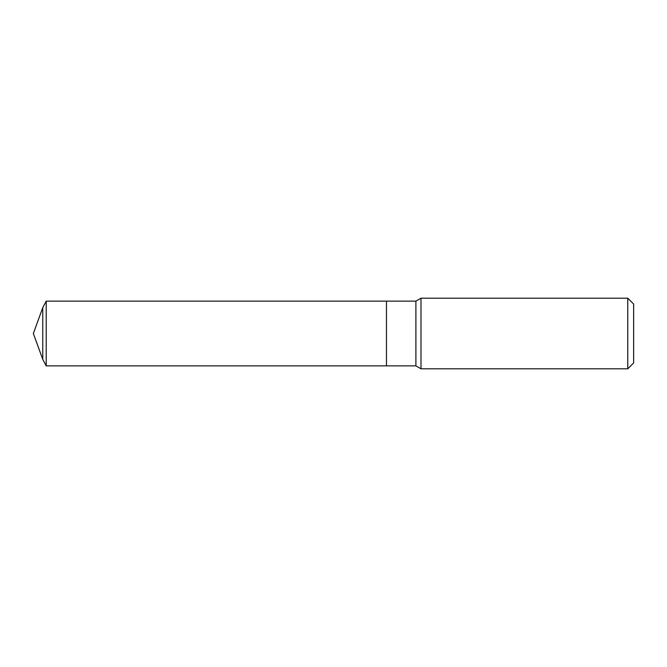 <?xml version="1.0" encoding="UTF-8"?>
<svg xmlns="http://www.w3.org/2000/svg" width="667" height="667" viewBox="0 0 667 667"><rect width="100%" height="100%" fill="white"/><g stroke="black" fill="none" stroke-linecap="round" stroke-linejoin="round"><path stroke-width="1" d="M420.994 298.191L420.994 368.809L627.764 368.809L627.764 298.191L420.994 298.191L415.891 301.134L46.215 301.134L46.215 365.866L42.771 359.396L42.771 307.604L46.215 301.134M627.764 298.191L633.65 304.077L633.65 362.923L627.764 368.809M46.215 365.866L386.468 365.866L386.468 301.134L386.468 365.866L415.891 365.866L415.891 301.134M415.891 365.866L420.994 368.809M42.771 307.604L33.35 333.5L42.771 359.396"/></g></svg>
